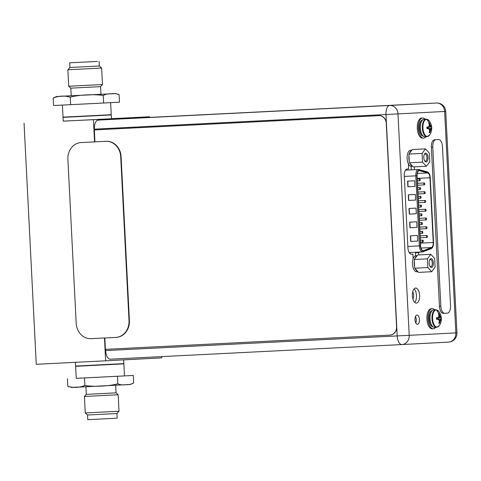 <?xml version="1.0" encoding="UTF-8"?>
<svg xmlns="http://www.w3.org/2000/svg" width="481" height="481" viewBox="0 0 481 481"><rect width="100%" height="100%" fill="white"/><g stroke="black" fill="none" stroke-linecap="round" stroke-linejoin="round"><path stroke-width="0.72" d="M81.133 142.55A16.095 14.105 87 0 0 67.887 159.331L76.196 323.292A16.095 14.105 87 0 0 91.095 338.66L115.747 337.421A16.095 14.105 87 0 0 115.771 337.421A16.095 14.105 87 0 0 129.016 320.641L120.713 156.68A16.095 14.105 87 0 0 105.814 141.312L81.163 142.55A16.095 14.105 87 0 0 81.133 142.55L81.523 142.532A16.095 14.105 -93 0 0 81.499 142.532M115.795 337.421L116.131 337.403A16.095 14.105 -93 0 0 116.155 337.397A16.095 14.105 -93 0 0 129.407 320.623L121.098 156.662A16.095 14.105 -93 0 0 106.199 141.294L81.548 142.532A16.095 14.105 -93 0 0 81.523 142.532M419.24 170.665A4.99 2.405 87.1 0 0 417.093 175.775L420.641 245.827A4.99 2.405 87.1 0 0 423.292 250.685L423.292 250.685A4.99 2.405 87.1 0 0 423.671 250.601L431.475 247.535A4.99 2.405 87.1 0 0 433.243 242.508L429.966 177.76A4.99 2.405 87.1 0 0 427.699 172.95L419.624 170.707A4.99 2.405 87.1 0 0 419.246 170.665A4.99 2.405 87.1 0 0 419.24 170.665M417.7 241.077L417.418 235.45L410.371 235.804L410.66 241.426L417.7 241.077L410.66 241.426M414.935 186.424L414.646 180.796L407.605 181.151L407.888 186.778L414.935 186.424L407.888 186.778M417.009 227.411L416.726 221.783L409.68 222.138L409.968 227.766L417.009 227.411L409.968 227.766M415.626 200.084L415.337 194.462L408.297 194.811L408.579 200.439L415.626 200.084L408.579 200.439M416.318 213.75L416.029 208.123L408.988 208.477L409.271 214.105L416.318 213.75L409.271 214.105M410.564 235.792L410.852 241.42M407.798 181.139L408.08 186.766M409.872 222.132L410.161 227.754M408.489 194.805L408.772 200.427M409.181 208.465L409.469 214.093M424.254 182.954L424.254 182.954A0.968 0.463 -92.9 0 1 424.765 183.898A0.968 0.463 -92.9 0 1 424.35 184.884L424.35 184.884A0.968 0.463 -92.9 0 1 423.833 183.94A0.968 0.463 -92.9 0 1 424.254 182.954L417.472 183.297M425.138 200.475L425.138 200.475A0.968 0.463 -92.9 0 1 425.655 201.419A0.968 0.463 -92.9 0 1 425.234 202.405L425.234 202.405A0.968 0.463 -92.9 0 1 424.723 201.467A0.968 0.463 -92.9 0 1 425.138 200.475L418.362 200.817M426.028 217.995L426.028 217.995A0.968 0.463 -92.9 0 1 426.539 218.939A0.968 0.463 -92.9 0 1 426.124 219.925L426.124 219.925A0.968 0.463 -92.9 0 1 425.613 218.987A0.968 0.463 -92.9 0 1 426.028 217.995L419.252 218.338M426.912 235.516A0.968 0.463 -92.9 0 1 426.918 235.516A0.968 0.463 -92.9 0 1 427.429 236.46A0.968 0.463 -92.9 0 1 427.014 237.446L427.014 237.446A0.968 0.463 -92.9 0 1 426.497 236.508A0.968 0.463 -92.9 0 1 426.912 235.516L420.135 235.858M420.135 187.56L420.135 187.56A0.968 0.463 -92.9 0 1 420.653 188.504A0.968 0.463 -92.9 0 1 420.238 189.49A0.968 0.463 -92.9 0 1 420.232 189.49A0.968 0.463 -92.9 0 1 419.721 188.552A0.968 0.463 -92.9 0 1 420.135 187.56L417.694 187.686M421.025 205.08L421.025 205.08A0.968 0.463 -92.9 0 1 421.536 206.024A0.968 0.463 -92.9 0 1 421.122 207.01L421.122 207.01A0.968 0.463 -92.9 0 1 420.61 206.072A0.968 0.463 -92.9 0 1 421.025 205.08L418.584 205.207M421.915 222.607L421.915 222.607A0.968 0.463 -92.9 0 1 422.426 223.545A0.968 0.463 -92.9 0 1 422.011 224.531L422.011 224.531A0.968 0.463 -92.9 0 1 421.494 223.593A0.968 0.463 -92.9 0 1 421.915 222.607L419.474 222.727M422.799 240.127L422.799 240.127A0.968 0.463 -92.9 0 1 423.316 241.065A0.968 0.463 -92.9 0 1 422.895 242.051L422.895 242.051A0.968 0.463 -92.9 0 1 422.384 241.113A0.968 0.463 -92.9 0 1 422.799 240.127L420.358 240.247M422.354 231.367L422.354 231.367A0.968 0.463 -92.9 0 1 422.871 232.305A0.968 0.463 -92.9 0 1 422.456 233.291A0.968 0.463 -92.9 0 1 422.45 233.291A0.968 0.463 -92.9 0 1 421.939 232.353A0.968 0.463 -92.9 0 1 422.354 231.367L419.913 231.487M421.47 213.841L421.47 213.841A0.968 0.463 -92.9 0 1 421.981 214.785A0.968 0.463 -92.9 0 1 421.566 215.771L421.566 215.771A0.968 0.463 -92.9 0 1 421.055 214.833A0.968 0.463 -92.9 0 1 421.47 213.841L419.029 213.967M420.58 196.32L420.58 196.32A0.968 0.463 -92.9 0 1 421.091 197.264A0.968 0.463 -92.9 0 1 420.677 198.25L420.677 198.25A0.968 0.463 -92.9 0 1 420.166 197.312A0.968 0.463 -92.9 0 1 420.58 196.32L418.139 196.446M419.691 178.8A0.968 0.463 -92.9 0 1 419.697 178.8A0.968 0.463 -92.9 0 1 420.208 179.744A0.968 0.463 -92.9 0 1 419.793 180.73L419.793 180.73A0.968 0.463 -92.9 0 1 419.276 179.792A0.968 0.463 -92.9 0 1 419.691 178.8L417.255 178.926M426.473 226.755L426.473 226.755A0.968 0.463 -92.9 0 1 426.984 227.699A0.968 0.463 -92.9 0 1 426.569 228.685L426.569 228.685A0.968 0.463 -92.9 0 1 426.052 227.747A0.968 0.463 -92.9 0 1 426.473 226.755L419.691 227.098M425.583 209.235L425.583 209.235A0.968 0.463 -92.9 0 1 426.094 210.179A0.968 0.463 -92.9 0 1 425.679 211.165L425.679 211.165A0.968 0.463 -92.9 0 1 425.168 210.227A0.968 0.463 -92.9 0 1 425.583 209.235L418.807 209.578M424.693 191.715L424.693 191.715A0.968 0.463 -92.9 0 1 425.21 192.659A0.968 0.463 -92.9 0 1 424.795 193.645L424.795 193.645A0.968 0.463 -92.9 0 1 424.278 192.707A0.968 0.463 -92.9 0 1 424.693 191.715L417.917 192.057M412.698 291.871A4.131 1.99 -92.9 0 1 412.854 298.821M105.543 349.35L105.61 350.577A8.85 4.263 87.1 0 0 110.311 359.193L401.894 344.558A8.85 4.263 -92.9 0 1 401.9 344.558A8.85 4.263 -92.9 0 1 397.198 335.942L385.978 114.514L94.39 129.148A8.85 4.263 87.1 0 1 98.202 120.088L144.853 117.653A8.85 4.263 87.1 0 1 144.859 117.653A8.85 4.263 87.1 0 0 144.859 117.653L436.447 103.018L144.853 117.653M94.877 141.859L94.39 129.148M416.991 315.061A4.63 2.231 87.1 0 0 414.995 319.793A4.63 2.231 87.1 0 0 417.454 324.302L417.454 324.302A4.63 2.231 87.1 0 0 419.45 319.564A4.63 2.231 87.1 0 0 416.991 315.061L416.991 315.061M414.297 166.883L414.436 169.697M413.125 258.7L412.89 254.148L411.459 254.221A6.68 3.217 87.1 0 1 407.912 247.721L404.268 175.866A6.68 3.217 87.1 0 1 407.142 169.029L408.579 168.951L408.309 163.702M416.799 252.218L415.47 252.784L418.638 252.627L418.759 254.93M418.638 252.627L419.967 252.056M416.384 303.084A7.522 3.626 87.1 0 0 419.618 295.382A7.522 3.626 87.1 0 0 415.626 288.053A7.522 3.626 87.1 0 0 415.62 288.053A7.522 3.626 87.1 0 0 412.379 295.755A7.522 3.626 87.1 0 0 416.378 303.084A7.522 3.626 87.1 0 0 416.384 303.084M415.476 316.516A4.63 2.231 -92.9 0 1 415.8 323.004M415.47 252.784L415.62 255.778M411.093 166.354L411.267 169.859M414.075 288.889A7.522 3.626 -92.9 0 1 416.45 295.544A7.522 3.626 -92.9 0 1 414.754 302.405M411.363 254.227L412.89 254.148M426.112 119.096L424.14 119.192A8.814 4.245 87.1 0 0 424.134 119.192A8.814 4.245 87.1 0 0 420.34 128.211A8.814 4.245 87.1 0 0 425.024 136.796L426.996 136.694A8.814 4.245 -92.9 0 1 422.312 128.108A8.814 4.245 -92.9 0 1 426.106 119.096A8.814 4.245 -92.9 0 1 426.112 119.096L428.89 120.515A8.586 4.137 -92.9 0 0 426.611 119.294A8.586 4.137 87.1 0 0 422.913 128.084A8.586 4.137 87.1 0 0 427.477 136.442A8.586 4.137 -92.9 0 0 429.617 134.999L426.996 136.694M428.818 123.25L429.395 122.847L428.679 122.932A11.953 10.474 87 0 1 429.226 124.375A11.748 8.917 137.2 0 1 429.082 126.046A11.748 5.153 161.6 0 1 428.102 127.056L426.881 127.116L426.96 128.643L428.18 128.583A11.748 5.141 12.6 0 1 429.256 129.485A11.748 8.911 36.9 0 1 429.569 131.127A11.953 10.474 87 0 1 429.172 132.618L429.906 132.582A11.953 10.474 -93 0 0 430.303 131.091A11.748 8.917 -42.8 0 0 430.91 129.395A11.748 5.153 -18.4 0 0 431.433 128.409L430.206 129.431L429.906 132.582M426.887 127.218L427.621 127.08M429.557 131.012L430.303 131.091M429.274 132.287L429.888 132.63M428.986 129.233L430.91 129.395M426.948 128.253L431.433 128.409M426.948 128.217L431.667 128.397L431.355 126.882A11.748 5.141 -167.4 0 0 430.735 125.956A11.748 8.911 -143.1 0 0 429.96 124.338A11.953 10.474 -93 0 0 429.413 122.895L430.032 125.992L430.88 126.906L426.906 127.495M426.912 127.531L431.589 126.87M428.848 126.311L430.735 125.956M429.226 124.489L429.96 124.338M431.355 126.882L430.88 126.906M426.954 128.541L427.705 128.607L427.002 128.643M428.18 128.583L427.705 128.607M425.95 136.748A10.059 4.846 -92.9 0 1 423.677 138.107A10.059 4.846 -92.9 0 1 423.677 138.113A10.059 4.846 -92.9 0 1 418.332 128.313A10.059 4.846 -92.9 0 1 422.661 118.019A10.059 4.846 -92.9 0 1 422.667 118.019A10.059 4.846 -92.9 0 1 425.066 119.144M421.615 118.067A10.059 4.846 87.1 0 0 421.609 118.067A10.059 4.846 87.1 0 0 417.274 128.367A10.059 4.846 87.1 0 0 422.619 138.161A10.059 4.846 87.1 0 0 422.625 138.161L423.677 138.113M421.609 118.067A10.059 4.846 87.1 0 0 421.603 118.067L422.667 118.019M435.768 309.734L433.796 309.836A8.814 4.245 87.1 0 0 433.79 309.836A8.814 4.245 87.1 0 0 433.796 309.836A8.814 4.245 87.1 0 0 429.996 318.855A8.814 4.245 87.1 0 0 434.68 327.435L436.652 327.339A8.814 4.245 -92.9 0 1 431.968 318.753A8.814 4.245 -92.9 0 1 435.762 309.734A8.814 4.245 -92.9 0 1 435.768 309.734L438.546 311.159A8.586 4.137 -92.9 0 0 436.267 309.938A8.586 4.137 87.1 0 0 432.569 318.729A8.586 4.137 87.1 0 0 437.133 327.086A8.586 4.137 -92.9 0 0 439.273 325.643L436.658 327.339M438.474 313.895L439.051 313.492L438.335 313.576A11.953 10.474 87 0 1 438.882 315.019A11.748 8.917 137.2 0 1 438.738 316.684A11.748 5.153 161.6 0 1 437.758 317.694L436.538 317.761L436.616 319.282L437.836 319.222A11.748 5.141 12.6 0 1 438.912 320.124A11.748 8.911 36.9 0 1 439.225 321.771A11.953 10.474 87 0 1 438.828 323.262L439.562 323.22A11.953 10.474 -93 0 0 439.965 321.729A11.748 8.917 -42.8 0 0 440.566 320.039A11.748 5.153 -18.4 0 0 441.089 319.053L439.868 320.075L439.562 323.22M436.544 317.857L437.283 317.719M439.213 321.657L439.965 321.729M438.937 322.925L439.544 323.274M438.642 319.877L440.566 320.039M436.604 318.897L441.089 319.053M436.604 318.861L441.33 319.041L441.011 317.526A11.748 5.141 -167.4 0 0 440.392 316.6A11.748 8.911 -143.1 0 0 439.622 314.983A11.953 10.474 -93 0 0 439.075 313.534L439.694 316.636L440.536 317.55L436.568 318.133M436.568 318.169L441.251 317.514M438.504 316.955L440.392 316.6M438.882 315.133L439.622 314.983M441.011 317.526L440.536 317.55M436.61 319.186L437.361 319.246L436.658 319.282M437.836 319.222L437.361 319.246M435.606 327.393A10.059 4.846 -92.9 0 1 433.339 328.751A10.059 4.846 -92.9 0 1 433.333 328.751A10.059 4.846 -92.9 0 1 427.988 318.951A10.059 4.846 -92.9 0 1 432.317 308.658A10.059 4.846 -92.9 0 1 432.323 308.658A10.059 4.846 -92.9 0 1 434.722 309.788M432.323 308.658L431.265 308.712A10.059 4.846 87.1 0 0 431.265 308.712A10.059 4.846 87.1 0 0 426.93 319.005A10.059 4.846 87.1 0 0 432.275 328.806A10.059 4.846 87.1 0 0 432.281 328.806L433.333 328.751M422.071 153.415L425.481 148.876L429.329 153.036L429.773 161.736L426.364 166.276L422.51 162.115L422.071 153.415L408.898 154.076L408.976 155.628L409.343 162.776L422.51 162.115M426.142 161.953A4.383 2.11 87.1 0 0 428.03 157.467A4.383 2.11 87.1 0 0 425.697 153.192A4.383 2.11 87.1 0 0 424.579 153.974A4.383 2.11 87.1 0 0 424.945 161.291A4.383 2.11 87.1 0 0 426.142 161.953M425.481 148.876L412.307 149.537L408.898 154.076M409.511 153.265A8.045 3.878 -92.9 0 1 411.7 150.343M411.79 150.228L410.588 150.288A8.045 3.878 87.1 0 0 407.118 158.526A8.045 3.878 87.1 0 0 411.393 166.36L412.602 166.3M409.265 161.219A8.045 3.878 -92.9 0 1 408.88 158.435A8.045 3.878 -92.9 0 1 408.976 155.628M412.506 166.192A8.045 3.878 -92.9 0 1 410.028 163.516L413.191 166.937L426.364 166.276M409.343 162.776L410.028 163.516M424.681 160.913A3.583 1.726 87.1 0 0 425.396 161.189A3.583 1.726 87.1 0 0 426.942 157.521A3.583 1.726 87.1 0 0 425.036 154.034L425.036 154.034A3.583 1.726 87.1 0 0 424.35 154.377M427.411 258.862L430.82 254.323L434.674 258.483L435.113 267.183L431.704 271.723L427.856 267.562L427.411 258.862L414.243 259.524L414.682 268.224L427.856 267.562M431.487 267.406A4.383 2.11 87.1 0 0 433.375 262.915A4.383 2.11 87.1 0 0 431.042 258.64A4.383 2.11 87.1 0 0 429.918 259.421A4.383 2.11 87.1 0 0 430.285 266.739A4.383 2.11 87.1 0 0 431.487 267.406M430.82 254.323L417.652 254.984L414.243 259.524M414.85 258.712A8.045 3.878 -92.9 0 1 417.045 255.796M417.135 255.676L415.927 255.736A8.045 3.878 87.1 0 0 412.457 263.973A8.045 3.878 87.1 0 0 416.732 271.807L417.947 271.747M414.604 266.672A8.045 3.878 -92.9 0 1 414.219 263.889A8.045 3.878 -92.9 0 1 414.321 261.075M417.845 271.639A8.045 3.878 -92.9 0 1 415.368 268.963L418.53 272.384L431.704 271.723M414.682 268.224L415.368 268.963M430.02 266.36A3.583 1.726 87.1 0 0 430.735 266.636A3.583 1.726 87.1 0 0 432.281 262.969A3.583 1.726 87.1 0 0 430.381 259.481A3.583 1.726 87.1 0 0 430.375 259.481A3.583 1.726 87.1 0 0 429.695 259.824M94.276 129.942L378.824 115.656A8.045 7.053 87 0 1 386.273 123.34L396.572 326.683A8.045 7.053 87 0 1 389.947 335.077L390.103 335.065A8.045 7.053 -93 0 0 390.103 335.065A8.045 7.053 -93 0 0 396.729 326.677L386.429 123.334A8.045 7.053 -93 0 0 378.974 115.65L94.432 129.93M389.947 335.077A8.045 7.053 87 0 1 389.935 335.077L105.387 349.356L104.816 337.969M443.29 313.359L444.697 313.293A7.245 3.487 -92.9 0 1 440.849 306.241L432.786 147.102A7.245 3.487 -92.9 0 1 435.906 139.688L438.618 139.544A7.245 3.487 -92.9 0 1 442.466 146.597L450.529 305.736A7.245 3.487 -92.9 0 1 447.408 313.149L444.703 313.293A7.245 3.487 -92.9 0 1 444.697 313.293L443.29 313.359A7.245 3.487 87.1 0 1 439.442 306.313L431.379 147.174A7.245 3.487 87.1 0 1 434.499 139.761L437.205 139.616A7.245 3.487 87.1 0 0 437.205 139.616A7.245 3.487 87.1 0 1 437.217 139.616M438.618 139.544L437.205 139.616L438.618 139.544M97.294 61.43L69.697 62.819L97.294 61.43M69.697 62.819L69.931 67.478L99.351 65.993L101.629 68.049L67.869 69.763L68.705 86.237L102.465 84.53L100.553 86.64L70.815 88.143L71.206 95.779L100.944 94.276L100.553 86.64M73.028 62.644L97.384 61.418L73.028 62.644M62.41 105.105L63.023 117.148L81.139 116.246L111.243 114.7L110.636 102.657M119.09 94.721C116.853 93.651 114.183 93.332 111.093 93.771C107.864 93.687 105.243 94.276 103.235 95.551C95.082 93.939 78.193 94.799 70.268 97.222C64.46 95.485 58.772 95.761 53.199 98.064L53.577 105.537L119.468 102.2L119.09 94.721L115.554 93.597L61.123 96.278A8.045 7.053 -93 0 0 61.111 96.278A8.045 7.053 -93 0 0 61.099 96.278M70.268 97.222L70.647 104.696M103.235 95.551L103.613 103.024M53.199 98.064L53.577 97.793C59.265 95.472 55.405 96.946 61.111 96.278L71.206 95.761L61.111 96.278M87.536 415.007L87.77 419.672L117.19 418.181L116.955 413.522L87.536 415.007L85.257 412.951L119.011 411.237L118.182 394.763L84.422 396.47L86.327 394.36L116.065 392.857L118.182 394.763M123.659 363.864L75.848 366.288M75.643 366.3L76.251 378.355L133.309 375.463L76.251 378.343M73.773 387.337L125.763 384.722A8.045 7.053 -93 0 0 125.775 384.722L79.167 387.085C66.348 387.241 76.377 388.311 68.152 386.477L67.797 386.279C73.599 388.017 79.287 387.734 84.866 385.437L84.488 377.964M67.797 386.279L67.418 378.8M84.866 385.437C93.049 387.049 109.915 386.189 117.833 383.766L117.454 376.292M117.833 383.766C120.07 384.842 122.739 385.155 125.83 384.716C129.058 384.806 131.68 384.211 133.688 382.936L133.309 375.463M125.83 384.716A8.045 7.053 -93 0 1 125.775 384.722C131.481 384.054 127.615 385.528 133.309 383.213L133.688 382.936M94.553 141.877L93.428 119.691L149.567 116.763L149.597 117.412M161.712 356.613L161.778 357.876L105.64 360.81L104.485 337.987M93.428 119.691L63.221 121.128M149.567 116.763L111.448 118.675M108.465 118.879L111.448 118.723L111.255 114.941L63.035 117.388L63.221 121.164L108.465 118.879M105.64 360.81L36.267 364.291L24.05 123.172M121.098 156.662L120.713 156.68M129.016 320.641L129.407 320.623M105.814 141.312L106.199 141.294M81.548 142.532L81.163 142.55M419.624 170.707L418.867 170.749M417.243 173.473L427.699 172.95M419.636 170.31L427.705 172.547A5.393 2.597 -92.9 0 1 430.158 177.754L433.441 242.496A5.393 2.597 -92.9 0 1 431.529 247.925L423.725 250.992A5.393 2.597 -92.9 0 1 423.316 251.082A5.393 2.597 -92.9 0 1 420.448 245.833L416.901 175.781A5.393 2.597 -92.9 0 1 419.222 170.262A5.393 2.597 -92.9 0 1 419.636 170.31A0.806 0.697 105.5 0 0 418.951 169.552A6.199 2.988 -92.9 0 0 418.476 169.498L405.483 170.148M427.705 172.547A0.806 0.697 -74.5 0 0 427.218 171.807L418.476 169.498A6.199 2.988 -92.9 0 0 415.806 175.842L404.299 176.419M430.922 248.755A0.806 0.697 -111.5 0 0 431.529 247.925M423.725 250.992A0.806 0.697 68.5 0 1 423.124 251.822A6.199 2.988 -92.9 0 1 422.655 251.924L422.649 251.924A6.199 2.988 -92.9 0 1 419.36 245.893L420.448 245.833M407.846 246.47L419.36 245.893L415.806 175.842L416.901 175.781M409.541 253.09L411.027 252.507M406.896 170.076L405.778 169.769M422.907 250.637L423.671 250.601M431.475 247.535L421.013 248.058M420.508 243.145L433.243 242.508M429.966 177.76L417.225 178.403M105.61 350.577L409.205 335.329A8.85 7.756 87 0 1 401.918 344.558A8.85 7.756 87 0 1 401.906 344.558L110.311 359.193M98.202 120.088L389.79 105.453A8.85 7.756 87 0 1 397.985 113.901L385.978 114.514A8.85 4.263 -92.9 0 1 389.79 105.453L436.441 103.018A8.85 4.263 -92.9 0 1 436.447 103.018A8.85 7.756 -93 0 1 444.642 111.466L397.985 113.901L409.205 335.329L455.856 332.894L444.642 111.466L445.731 111.412A8.85 8.85 0 0 0 436.447 103.018M401.9 344.558A8.85 8.85 0 0 0 401.918 344.558L448.569 342.123A8.85 7.756 -93 0 0 448.569 342.123L401.93 344.558M456.95 332.834A8.85 8.85 0 0 1 448.569 342.123A8.85 7.756 -93 0 0 455.856 332.894L456.95 332.834L445.731 111.412M429.046 122.853A11.977 10.498 -93 0 0 426.611 119.294M421.001 122.643A7.522 3.626 87.1 0 0 421.554 133.676M422.571 119.925A8.171 3.932 87.1 0 0 419.24 128.259A8.171 3.932 87.1 0 0 423.388 136.219M438.702 313.498A11.977 10.498 -93 0 0 436.267 309.938M430.657 313.281A7.522 3.626 87.1 0 0 431.21 324.32M432.227 310.57A8.171 3.932 87.1 0 0 428.896 318.903A8.171 3.932 87.1 0 0 433.044 326.864M434.499 139.761L435.906 139.688M439.442 306.313L440.849 306.241M432.786 147.102L431.379 147.174M123.851 363.612C122.451 364.141 126.371 363.63 120.671 364.027L79.473 366.113C72.372 366.378 77.369 366.402 75.631 366.059L123.851 363.612L123.665 359.866M123.473 363.877L76.04 366.281M115.771 337.421L116.155 337.397M427.218 171.807C428.956 172.469 429.972 174.453 430.261 177.748L433.537 242.49C433.585 245.797 432.78 247.871 431.114 248.713L422.655 251.924L409.211 252.597M424.35 184.884L417.574 185.227M425.234 202.405L418.458 202.748M426.124 219.925L419.348 220.268M427.014 237.446L420.238 237.788M420.232 189.49L417.797 189.61M421.122 207.01L418.68 207.137M422.011 224.531L419.57 224.657M422.895 242.051L420.46 242.177M422.45 233.291L420.015 233.417M421.566 215.771L419.125 215.897M420.677 198.25L418.236 198.376M419.793 180.73L417.352 180.85M426.569 228.685L419.793 229.028M425.679 211.165L418.903 211.508M424.795 193.645L418.013 193.987M429.617 134.999A11.977 11.977 0 0 0 428.89 120.515M439.273 325.643A11.977 11.977 0 0 0 438.546 311.159M69.931 67.478L67.869 69.763M99.11 61.327L99.351 65.993M70.815 88.143L68.705 86.237M101.629 68.049L102.465 84.53M116.955 413.522L119.011 411.237M124.477 375.914L123.864 363.852M86.327 394.36L85.943 386.748M116.065 392.857L115.68 385.239M85.257 412.951L84.422 396.47M75.631 366.059L75.439 362.325"/></g></svg>
